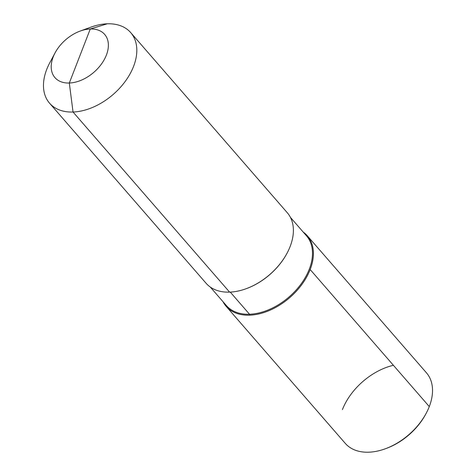 <?xml version="1.0" encoding="UTF-8"?>
<svg xmlns="http://www.w3.org/2000/svg" width="476" height="476" viewBox="0 0 476 476"><rect width="100%" height="100%" fill="white"/><g stroke="black" fill="none" stroke-linecap="round" stroke-linejoin="round"><path stroke-width="0.71" d="M107.255 23.8A53.776 35.141 139 0 1 130.727 32.63A53.776 35.141 139 0 1 125.396 81.17A53.776 35.141 139 0 1 73.036 112.021L69.317 83.02L90.273 28.988A32.939 21.521 -41 0 0 80.158 31.071A32.939 21.521 -41 0 0 55.055 52.895A32.939 21.521 -41 0 0 69.317 83.02A32.939 21.521 139 0 0 106.392 55.073A32.939 21.521 139 0 0 90.273 28.988A32.939 21.521 -41 0 0 80.158 31.071A32.939 21.521 -41 0 0 55.055 52.895A32.939 21.521 -41 0 0 69.317 83.02A32.939 21.521 139 0 0 106.392 55.073A32.939 21.521 139 0 0 90.273 28.988L107.255 23.8A53.776 35.141 -41 0 0 90.737 27.203A53.776 35.141 -41 0 1 107.255 23.8A53.776 35.141 139 0 1 130.727 32.63A53.776 35.141 139 0 1 125.396 81.17A53.776 35.141 139 0 1 73.036 112.021A53.776 35.141 -41 0 1 49.558 103.191A53.776 35.141 -41 0 0 73.036 112.021L229.605 292.133A53.776 35.141 139 0 0 281.965 261.282A53.776 35.141 139 0 0 287.296 212.742A53.776 35.141 139 0 1 281.965 261.282A53.776 35.141 139 0 1 229.605 292.133A53.776 35.141 -41 0 1 206.126 283.303A53.776 35.141 -41 0 0 229.605 292.133M49.754 62.832A53.776 35.141 -41 0 0 49.558 103.191L206.126 283.303L49.558 103.191A53.776 35.141 -41 0 1 49.754 62.832L55.055 52.895L49.754 62.832M223.03 301.724A53.776 35.141 -41 0 0 226.16 306.348L345.273 443.37A53.776 35.141 -41 0 0 368.745 452.2A53.776 35.141 -41 0 0 385.262 448.797A53.776 35.141 -41 0 0 426.246 413.168A53.776 35.141 -41 0 0 426.442 372.809A53.776 35.141 -41 0 1 429.281 406.575L310.168 269.547A53.776 35.141 -41 0 0 307.329 235.787A53.776 35.141 139 0 1 301.992 284.327A53.776 35.141 139 0 1 249.632 315.177A53.776 35.141 139 0 0 304.301 280.953A53.776 35.141 139 0 0 303.188 232.044A53.776 35.141 139 0 1 307.329 235.787A53.776 35.141 -41 0 0 303.188 232.044A53.776 35.141 139 0 1 304.301 280.953A53.776 35.141 139 0 1 249.632 315.177A53.776 35.141 -41 0 1 223.03 301.724A53.776 35.141 -41 0 0 249.632 315.177A0.672 0.399 88 0 0 249.513 314.237L230.271 292.103M385.262 448.797L386.357 448.392A51.622 33.731 -41 0 0 425.699 414.191L426.246 413.168M226.16 306.348A53.776 35.141 -41 0 0 249.632 315.177M393.402 365.294A53.776 35.141 -41 0 0 342.428 409.604M429.281 406.575L310.168 269.547M287.016 253.262A53.104 34.7 139 0 1 246.288 288.664A53.104 34.7 139 0 0 287.016 253.262M306.49 235.84A53.104 34.7 139 0 1 301.219 283.773A53.104 34.7 139 0 1 249.513 314.237A53.104 34.7 -41 0 1 226.332 305.521A53.104 34.7 -41 0 0 249.513 314.237A53.104 34.7 139 0 0 301.219 283.773A53.104 34.7 139 0 0 306.49 235.84L290.425 217.365L306.49 235.84M130.727 32.63L287.296 212.742L130.727 32.63M210.267 287.04L226.332 305.521L210.267 287.04M80.158 31.071L90.737 27.203L80.158 31.071M307.329 235.787L426.442 372.809L307.329 235.787"/></g></svg>
